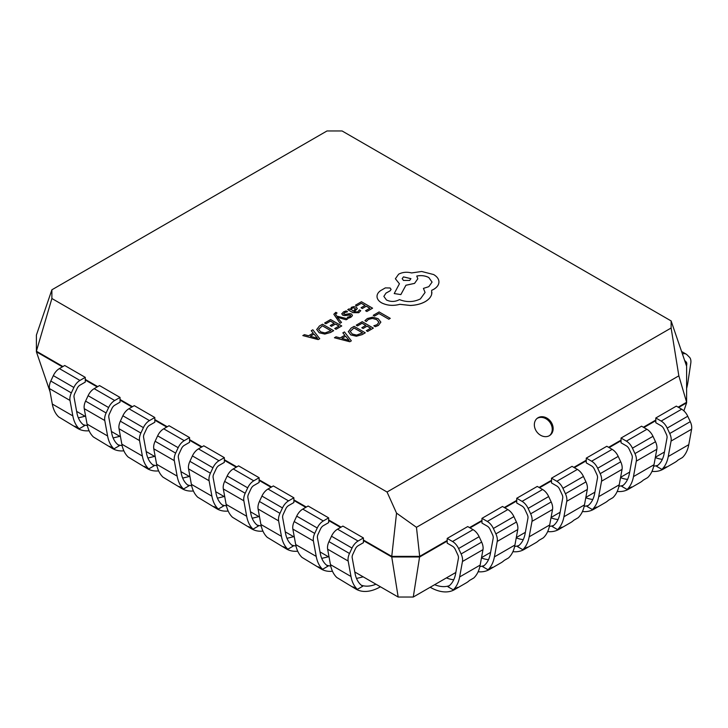 <?xml version="1.0" encoding="UTF-8"?>
<svg xmlns="http://www.w3.org/2000/svg" width="728" height="728" viewBox="0 0 728 728"><rect width="100%" height="100%" fill="white"/><g stroke="black" fill="none" stroke-linecap="round" stroke-linejoin="round"><path stroke-width="1.09" d="M655.81 417.981L661.151 421.057L681.681 409.209L676.339 406.124L655.81 417.981L655.81 422.722L661.151 425.807A4.841 2.794 60 0 1 663.909 429.001L666.429 434.416A4.841 2.794 60 0 1 667.03 437.846L664.209 453.298A42.961 24.797 60 0 1 656.52 466.293L661.879 469.396A48.767 28.155 60 0 0 668.249 456.52L688.779 444.662A48.767 28.155 60 0 1 682.418 457.539L678.032 460.069A48.767 28.155 60 0 1 674.911 462.407L663.135 469.205A48.767 28.155 -120 0 0 666.266 466.866L661.879 469.396M657.93 465.247A42.961 24.797 60 0 1 653.726 466.138M655.318 457.575A42.961 24.797 -120 0 0 662.353 459.313M651.979 471.38A48.767 28.155 -120 0 0 663.135 469.205M681.681 409.209A10.647 6.152 60 0 1 687.742 416.243L690.271 421.658A10.647 6.152 60 0 1 691.6 429.211L688.779 444.662M661.151 421.057A10.647 6.152 60 0 1 667.212 428.1L669.733 433.515A10.647 6.152 60 0 1 671.07 441.068L668.249 456.52M551.505 478.196L556.838 481.281L577.377 469.424L572.035 466.348L551.505 478.196L551.505 482.937L556.838 486.022A4.841 2.794 60 0 1 559.595 489.225L562.116 494.64A4.841 2.794 60 0 1 562.726 498.07L559.905 513.522A42.961 24.797 60 0 1 552.206 526.517L557.575 529.611A48.767 28.155 60 0 0 563.936 516.734L584.475 504.886A48.767 28.155 60 0 1 578.105 517.763L573.728 520.283A48.767 28.155 60 0 1 570.597 522.631L558.831 529.429A48.767 28.155 -120 0 0 561.952 527.081L557.575 529.611M553.626 525.461A42.961 24.797 60 0 1 549.413 526.353M551.005 517.799A42.961 24.797 -120 0 0 558.048 519.528M547.674 531.604A48.767 28.155 -120 0 0 558.831 529.429M577.377 469.424A10.647 6.152 60 0 1 583.437 476.467L585.958 481.881A10.647 6.152 60 0 1 587.296 489.434L584.475 504.886M556.838 481.281A10.647 6.152 60 0 1 562.908 488.324L565.428 493.739A10.647 6.152 60 0 1 566.757 501.283L563.936 516.734M586.268 458.121L591.609 461.206L612.148 449.358L606.806 446.273L586.268 458.121L586.268 462.871L591.609 465.947A4.841 2.794 60 0 1 594.366 469.15L596.887 474.565A4.841 2.794 60 0 1 597.497 477.996L594.676 493.447A42.961 24.797 60 0 1 586.977 506.442L592.346 509.536A48.767 28.155 60 0 0 598.707 496.669L619.237 484.812A48.767 28.155 60 0 1 612.876 497.688L608.499 500.218A48.767 28.155 60 0 1 605.368 502.557L593.602 509.354A48.767 28.155 -120 0 0 596.723 507.007L592.346 509.536M588.397 505.396A42.961 24.797 60 0 1 584.184 506.279M585.776 497.725A42.961 24.797 -120 0 0 592.81 499.454M582.445 511.529A48.767 28.155 -120 0 0 593.602 509.354M612.148 449.358A10.647 6.152 60 0 1 618.209 456.392L620.729 461.807A10.647 6.152 60 0 1 622.058 469.36L619.237 484.812M591.609 461.206A10.647 6.152 60 0 1 597.679 468.25L600.2 473.664A10.647 6.152 60 0 1 601.528 481.217L598.707 496.669M621.039 438.056L626.38 441.132L646.91 429.283L641.577 426.199L621.039 438.056L621.039 442.797L626.38 445.873A4.841 2.794 60 0 1 629.138 449.076L631.658 454.49A4.841 2.794 60 0 1 632.268 457.921L629.438 473.373A42.961 24.797 60 0 1 621.748 486.368L627.108 489.462A48.767 28.155 60 0 0 633.478 476.594L654.008 464.737A48.767 28.155 60 0 1 647.647 477.614L643.261 480.143A48.767 28.155 60 0 1 640.14 482.482L628.364 489.28A48.767 28.155 -120 0 0 631.495 486.941L627.108 489.462M623.159 485.321A42.961 24.797 60 0 1 618.955 486.204M620.547 477.65A42.961 24.797 -120 0 0 627.582 479.388M617.217 491.455A48.767 28.155 -120 0 0 628.364 489.28M646.91 429.283A10.647 6.152 60 0 1 652.98 436.318L655.5 441.732A10.647 6.152 60 0 1 656.829 449.285L654.008 464.737M626.38 441.132A10.647 6.152 60 0 1 632.441 448.175L634.962 453.589A10.647 6.152 60 0 1 636.299 461.143L633.478 476.594M516.734 498.27L522.076 501.355L542.606 489.498L537.264 486.422L516.734 498.27L516.734 503.012L522.076 506.096A4.841 2.794 60 0 1 524.833 509.3L527.354 514.714A4.841 2.794 60 0 1 527.955 518.145L525.134 533.597A42.961 24.797 60 0 1 517.444 546.591L522.804 549.685A48.767 28.155 60 0 0 529.165 536.809L549.704 524.961A48.767 28.155 60 0 1 543.334 537.828L538.957 540.358A48.767 28.155 60 0 1 535.835 542.706L524.06 549.494A48.767 28.155 -120 0 0 527.181 547.156L522.804 549.685M518.855 545.536A42.961 24.797 60 0 1 514.65 546.428M516.243 537.874A42.961 24.797 -120 0 0 523.277 539.603M512.903 551.678A48.767 28.155 -120 0 0 524.06 549.494M542.606 489.498A10.647 6.152 60 0 1 548.666 496.541L551.196 501.956A10.647 6.152 60 0 1 552.525 509.509L549.704 524.961M522.076 501.355A10.647 6.152 60 0 1 528.137 508.399L530.657 513.813A10.647 6.152 60 0 1 531.995 521.357L529.165 536.809M481.963 518.345L487.305 521.43L507.835 509.573L502.493 506.488L481.963 518.345L481.963 523.086L487.305 526.171A4.841 2.794 60 0 1 490.062 529.374L492.583 534.789A4.841 2.794 60 0 1 493.184 538.22L490.363 553.671A42.961 24.797 60 0 1 482.673 566.666L488.033 569.76A48.767 28.155 60 0 0 494.403 556.884L514.933 545.035A48.767 28.155 60 0 1 508.572 557.903L504.185 560.433A48.767 28.155 60 0 1 501.064 562.771L489.289 569.569A48.767 28.155 -120 0 0 492.419 567.23L488.033 569.76M484.084 565.611A42.961 24.797 60 0 1 479.879 566.502M481.472 557.948A42.961 24.797 -120 0 0 488.506 559.677M478.132 571.744A48.767 28.155 -120 0 0 489.289 569.569M507.835 509.573A10.647 6.152 60 0 1 513.904 516.616L516.425 522.031A10.647 6.152 60 0 1 517.754 529.584L514.933 545.035M487.305 521.43A10.647 6.152 60 0 1 493.366 528.473L495.886 533.879A10.647 6.152 60 0 1 497.224 541.432L494.403 556.884M447.192 538.42L452.534 541.505L473.073 529.647L467.731 526.562L447.192 538.42L447.192 543.161L452.534 546.246A4.841 2.794 60 0 1 455.291 549.449L457.812 554.854A4.841 2.794 60 0 1 458.422 558.294L455.601 573.746A42.961 24.797 60 0 1 447.902 586.741L453.271 589.835A48.767 28.155 60 0 0 459.632 576.958L480.161 565.101A48.767 28.155 60 0 1 473.801 577.977L469.424 580.507A48.767 28.155 60 0 1 466.293 582.846L454.518 589.644A48.767 28.155 -120 0 0 457.648 587.305L453.271 589.835M449.312 585.685A42.961 24.797 60 0 1 434.634 584.702M446.41 577.905A42.961 24.797 -120 0 0 453.735 579.752M430.193 587.259A48.767 28.155 -120 0 0 454.518 589.644M473.073 529.647A10.647 6.152 60 0 1 479.133 536.691L481.654 542.105A10.647 6.152 60 0 1 482.983 549.649L480.161 565.101M452.534 541.505A10.647 6.152 60 0 1 458.594 548.548L461.124 553.953A10.647 6.152 60 0 1 462.453 561.506L459.632 576.958M79.197 428.774A48.767 28.155 120 0 1 72.836 415.897L70.006 400.446A10.647 6.152 120 0 1 71.344 392.893L73.865 387.478A10.647 6.152 120 0 1 79.925 380.444L85.267 377.359L85.267 382.1L79.925 385.185A4.841 2.794 120 0 0 77.168 388.379L74.647 393.793A4.841 2.794 120 0 0 74.047 397.224L76.868 412.676A42.961 24.797 120 0 0 84.557 425.671L79.197 428.774L74.82 426.244A48.767 28.155 -60 0 0 77.942 428.583A48.767 28.155 -60 0 0 89.098 430.758M85.04 416.252L78.36 417.863M83.147 424.624A42.961 24.797 120 0 0 87.36 425.516M85.267 377.359L64.737 365.501L59.396 368.586A10.647 6.152 120 0 0 53.335 375.63L50.805 381.035A10.647 6.152 120 0 0 49.477 388.588L52.298 404.04A48.767 28.155 120 0 0 58.668 416.916L77.942 428.583M113.968 448.848A48.767 28.155 120 0 1 107.598 435.972L104.777 420.52A10.647 6.152 120 0 1 106.115 412.967L108.636 407.553A10.647 6.152 120 0 1 114.696 400.509L120.038 397.433L120.038 402.175L114.696 405.259A4.841 2.794 120 0 0 111.939 408.454L109.418 413.868A4.841 2.794 120 0 0 108.818 417.299L111.639 432.751A42.961 24.797 120 0 0 119.328 445.745L113.968 448.848L109.582 446.319A48.767 28.155 -60 0 0 112.713 448.657A48.767 28.155 -60 0 0 123.869 450.832M119.811 436.327L113.131 437.938M117.918 444.699A42.961 24.797 120 0 0 122.122 445.591M120.038 397.433L99.508 385.576L94.167 388.661A10.647 6.152 120 0 0 88.097 395.695L85.576 401.11A10.647 6.152 120 0 0 84.248 408.663L87.069 424.115A48.767 28.155 120 0 0 93.43 436.991L112.713 448.657M148.73 468.914A48.767 28.155 120 0 1 142.369 456.046L139.548 440.595A10.647 6.152 120 0 1 140.877 433.042L143.407 427.627A10.647 6.152 120 0 1 149.468 420.584L154.809 417.508L154.809 422.249L149.468 425.325A4.841 2.794 120 0 0 146.71 428.528L144.189 433.943A4.841 2.794 120 0 0 143.58 437.373L146.401 452.825A42.961 24.797 120 0 0 154.099 465.82L148.73 468.914L144.353 466.393A48.767 28.155 -60 0 0 147.484 468.732A48.767 28.155 -60 0 0 158.631 470.907M154.582 456.401L147.902 458.012M152.689 464.773A42.961 24.797 120 0 0 156.893 465.656M154.809 417.508L134.271 405.651L128.929 408.736A10.647 6.152 120 0 0 122.868 415.77L120.348 421.184A10.647 6.152 120 0 0 119.019 428.737L121.84 444.189A48.767 28.155 120 0 0 128.201 457.066L147.484 468.732M183.502 488.989A48.767 28.155 120 0 1 177.141 476.121L174.32 460.669A10.647 6.152 120 0 1 175.648 453.116L178.169 447.702A10.647 6.152 120 0 1 184.239 440.658L189.571 437.574L189.571 442.324L184.239 445.399A4.841 2.794 120 0 0 181.481 448.603L178.961 454.017A4.841 2.794 120 0 0 178.351 457.448L181.172 472.9A42.961 24.797 120 0 0 188.871 485.895L183.502 488.989L179.124 486.459A48.767 28.155 -60 0 0 182.246 488.806A48.767 28.155 -60 0 0 193.402 490.981M189.353 476.476L182.673 478.087M187.451 484.848A42.961 24.797 120 0 0 191.664 485.731M189.571 437.574L169.042 425.725L163.7 428.81A10.647 6.152 120 0 0 157.639 435.844L155.119 441.259A10.647 6.152 120 0 0 153.781 448.812L156.611 464.264A48.767 28.155 120 0 0 162.972 477.14L182.246 488.806M218.273 509.063A48.767 28.155 120 0 1 211.912 496.187L209.091 480.735A10.647 6.152 120 0 1 210.419 473.191L212.94 467.776A10.647 6.152 120 0 1 219.001 460.733L224.342 457.648L224.342 462.389L219.001 465.474A4.841 2.794 120 0 0 216.252 468.677L213.723 474.092A4.841 2.794 120 0 0 213.122 477.523L215.943 492.974A42.961 24.797 120 0 0 223.642 505.969L218.273 509.063L213.896 506.533A48.767 28.155 -60 0 0 217.017 508.881A48.767 28.155 -60 0 0 228.173 511.056M224.115 496.541L217.445 498.161M222.222 504.923A42.961 24.797 120 0 0 226.435 505.805M224.342 457.648L203.813 445.8L198.471 448.876A10.647 6.152 120 0 0 192.41 455.919L189.89 461.334A10.647 6.152 120 0 0 188.552 468.887L191.373 484.338A48.767 28.155 120 0 0 197.743 497.215L217.017 508.881M253.044 529.138A48.767 28.155 120 0 1 246.674 516.261L243.853 500.809A10.647 6.152 120 0 1 245.19 493.265L247.711 487.851A10.647 6.152 120 0 1 253.772 480.808L259.113 477.723L259.113 482.464L253.772 485.549A4.841 2.794 120 0 0 251.014 488.752L248.494 494.166A4.841 2.794 120 0 0 247.893 497.597L250.714 513.049A42.961 24.797 120 0 0 258.404 526.044L253.044 529.138L248.667 526.608A48.767 28.155 -60 0 0 251.788 528.947A48.767 28.155 -60 0 0 262.945 531.131M258.886 516.616L252.206 518.236M256.993 524.988A42.961 24.797 120 0 0 261.197 525.88M259.113 477.723L238.584 465.875L233.242 468.95A10.647 6.152 120 0 0 227.181 475.994L224.652 481.408A10.647 6.152 120 0 0 223.323 488.961L226.144 504.413A48.767 28.155 120 0 0 232.505 517.28L251.788 528.947M287.815 549.212A48.767 28.155 120 0 1 281.445 536.336L278.624 520.884A10.647 6.152 120 0 1 279.962 513.331L282.482 507.926A10.647 6.152 120 0 1 288.543 500.882L293.885 497.797L293.885 502.538L288.543 505.623A4.841 2.794 120 0 0 285.786 508.827L283.265 514.232A4.841 2.794 120 0 0 282.655 517.672L285.485 533.124A42.961 24.797 120 0 0 293.175 546.118L287.815 549.212L283.429 546.683A48.767 28.155 -60 0 0 286.559 549.021A48.767 28.155 -60 0 0 297.707 551.196M293.657 536.691L286.978 538.31M291.764 545.063A42.961 24.797 120 0 0 295.968 545.955M293.885 497.797L273.346 485.94L268.013 489.025A10.647 6.152 120 0 0 261.944 496.068L259.423 501.483A10.647 6.152 120 0 0 258.094 509.036L260.915 524.488A48.767 28.155 120 0 0 267.276 537.355L286.559 549.021M322.577 569.287A48.767 28.155 120 0 1 316.216 556.41L313.395 540.959A10.647 6.152 120 0 1 314.724 533.406L317.244 528A10.647 6.152 120 0 1 323.314 520.957L328.656 517.872L328.656 522.613L323.314 525.698A4.841 2.794 120 0 0 320.557 528.901L318.036 534.307A4.841 2.794 120 0 0 317.426 537.746L320.247 553.198A42.961 24.797 120 0 0 327.946 566.193L322.577 569.287L318.2 566.757A48.767 28.155 -60 0 0 321.33 569.096A48.767 28.155 -60 0 0 332.478 571.271M328.428 556.765L321.749 558.385M326.535 565.137A42.961 24.797 120 0 0 330.74 566.029M328.656 517.872L308.117 506.015L302.775 509.1A10.647 6.152 120 0 0 296.715 516.143L294.194 521.557A10.647 6.152 120 0 0 292.865 529.101L295.686 544.553A48.767 28.155 120 0 0 302.047 557.43L321.33 569.096M357.348 589.361A48.767 28.155 120 0 1 350.987 576.485L348.166 561.033A10.647 6.152 120 0 1 349.495 553.48L352.015 548.066A10.647 6.152 120 0 1 358.076 541.031L363.418 537.947L363.418 542.688L358.076 545.773A4.841 2.794 120 0 0 355.328 548.976L352.798 554.381A4.841 2.794 120 0 0 352.197 557.821L355.018 573.273A42.961 24.797 120 0 0 362.717 586.268L357.348 589.361L352.971 586.832A48.767 28.155 -60 0 0 356.092 589.17A48.767 28.155 -60 0 0 380.425 586.786M363.19 576.84L356.52 578.46M361.297 585.212A42.961 24.797 120 0 0 375.985 584.22M363.418 537.947L342.888 526.089L337.546 529.174A10.647 6.152 120 0 0 331.486 536.217L328.965 541.632A10.647 6.152 120 0 0 327.627 549.176L330.448 564.628A48.767 28.155 120 0 0 336.818 577.504L356.092 589.17M682.418 353.963A10.647 6.152 -60 0 1 686.185 354.145A10.647 6.152 -60 0 1 686.923 354.709L689.443 357.211A10.647 6.152 -60 0 1 690.781 363.226L687.96 381.936A48.767 28.155 -60 0 1 686.613 388.479M684.629 360.433L686.14 361.934A4.841 2.794 -60 0 1 686.741 364.664L686.54 366.029M538.101 417.699A10.629 8.663 -126.5 0 1 550.996 421.931A10.629 8.663 -126.5 0 1 550.068 435.226A10.629 8.663 -126.5 0 1 549.403 435.672A10.629 8.663 -126.5 0 1 536.5 431.431A10.629 8.663 -126.5 0 1 537.428 418.136A10.629 8.663 -126.5 0 1 538.101 417.699M536.991 418.491A10.629 8.663 -126.5 0 1 537.2 418.363A10.629 8.663 -126.5 0 1 549.895 422.322A10.629 8.663 -126.5 0 1 549.604 435.544M416.462 527.318L396.542 513.122L387.05 492.019L671.125 328.01L678.842 375.83L416.462 527.318L419.683 556.374L391.755 556.374L396.542 513.122M335.817 314.878L336.118 313.413L337.073 313.04L335.836 312.33L333.824 314.25L340.067 323.287L341.514 322.422L337.228 317.244L346.146 319.783L347.702 318.882L336.645 316.07L335.553 314.196M335.817 314.915L336.118 313.44L337.073 313.04M347.738 309.646L352.853 312.631L358.749 312.712L360.751 310.71L359.395 309.891L357.748 311.957L354.19 311.757L357.366 308.59L356.256 307.189L353.881 306.606L351.415 307.307L350.359 309.555L349.131 308.845L347.738 309.646L352.853 312.603L358.749 312.685L360.751 310.674M354.208 311.775L357.366 308.599M355.464 305.187L356.729 305.951L361.288 303.294L365.028 305.451L361.052 307.753L362.326 308.49L366.302 306.188L369.87 308.244L365.574 310.729L366.857 311.502L372.59 308.19L361.452 301.729L355.464 305.214L356.729 305.951L361.288 303.321L365.001 305.469M361.052 307.753L362.326 308.517L366.302 306.224L369.842 308.262M364.919 320.657L366.293 321.458L368.423 319.365L372.454 318.391L376.722 319.592L378.906 322.204L377.104 324.67L373.819 325.798L375.32 326.699L378.414 325.443L380.862 322.131L378.151 318.673L372.691 317.171L367.349 318.509L364.919 320.657L366.293 321.485L368.423 319.401L372.454 318.427L376.722 319.628L378.906 322.313M671.125 328.01L671.125 320.93L342.087 130.967L326.99 130.967L51.888 289.799L51.888 298.507L387.05 492.019M373.246 315.315L374.52 316.079L378.951 313.522L388.816 319.219L390.254 318.354L379.115 311.93L373.246 315.315L374.52 316.079M356.238 325.143L357.503 325.871L362.053 323.241L365.802 325.407L361.816 327.736L363.099 328.474L367.076 326.144L370.643 328.201L366.348 330.685L367.622 331.422L373.364 328.11L362.226 321.685L356.238 325.17L357.503 325.907L362.053 323.278L365.774 325.425M366.348 330.712L367.622 331.458L373.364 328.11M361.816 327.709L363.099 328.474L367.076 326.171L370.616 328.219M348.303 331.549L350.778 334.916L356.411 336.227L362.089 334.653L365.265 332.814L354.136 326.353L351.069 328.119L348.303 331.713M342.861 332.86L344.835 335.235L340.194 337.919L336.017 336.809L334.425 337.765L349.804 341.741L351.342 340.859L344.444 331.941L342.861 332.86L344.817 335.253M343.935 314.214L344.508 312.64L347.565 311.766L346.128 310.901L343.507 311.875L341.76 313.95M341.814 313.613L342.642 315.124L344.426 315.606L350.332 314.996L350.687 315.688L349.886 316.498L347.283 317.326L348.639 318.145L350.878 317.262L352.452 315.624L351.651 314.096L349.995 313.595L345.054 314.414L343.507 313.641M341.814 313.577L342.642 315.088L344.426 315.579L349.285 314.751L350.687 315.724M324.624 322.995L325.898 323.723L330.448 321.094L334.188 323.259L330.212 325.589L331.486 326.326L335.462 324.024L339.002 326.071L334.734 328.537L336.017 329.302L341.751 325.962L330.612 319.537L324.624 323.023L325.898 323.76L330.448 321.13L334.161 323.278M334.734 328.537L336.017 329.302L341.751 325.962M316.698 329.402L319.164 332.769L324.797 334.079L330.476 332.505L333.661 330.667L322.522 324.206L319.456 325.971L316.689 329.566M302.821 335.581L318.191 339.594L319.729 338.711L312.84 329.793L311.247 330.712L313.222 333.087L308.59 335.772L304.404 334.662L302.821 335.581L318.191 339.594M311.247 330.712L313.204 333.096M381.618 302.875C387.132 305.596 393.202 306.088 399.827 304.331L410.355 305.478C416.152 305.223 421.112 303.949 425.243 301.638C428.728 299.581 430.867 297.161 431.659 294.367L431.659 290.317L433.633 289.389C437.109 287.342 438.875 284.857 438.939 281.936L438.939 281.909C438.875 279.061 437.109 276.613 433.633 274.547L421.685 271.48L411.548 272.945C406.888 271.735 402.584 272.145 398.644 274.183L395.377 278.751L399.435 283.784L394.212 293.557L400.855 294.567L405.924 285.24L414.56 283.365L417.808 278.788L416.771 276.058C421.175 275.166 425.188 275.657 428.81 277.514L432.077 282.091L428.81 286.659L423.423 288.397L425.07 292.465L420.411 298.908C413.659 302.202 406.661 302.429 399.435 299.599L398.798 299.963C394.685 301.929 390.563 301.929 386.45 299.963L383.856 296.378L385.976 293.138L390.09 290.854L391.1 289.398L390.09 287.988L385.339 287.897L380.671 290.59C378.105 292.392 376.895 294.458 377.031 296.806C377.25 299.163 378.778 301.174 381.618 302.839L381.618 302.875C378.778 301.201 377.25 299.19 377.031 296.842L377.031 296.842M423.423 288.397L425.07 292.483M416.771 276.085C421.175 275.202 425.188 275.694 428.81 277.55L432.077 282.1M394.212 293.557L400.855 294.594L405.924 285.276L414.56 283.401L417.808 278.788M395.377 278.751L399.435 283.811M363.418 540.012L391.755 556.374L391.755 556.975L419.683 556.975L447.192 541.095M447.192 540.495L419.683 556.374L413.267 597.033L398.171 597.033L354.782 571.99M470.042 527.9L481.963 521.02M504.813 507.825L516.734 500.946M539.575 487.751L551.505 480.871M574.346 467.676L586.268 460.797M609.118 447.611L621.039 440.722M643.889 427.536L655.81 420.648M678.66 407.462L686.613 402.866L686.613 402.266L678.132 407.161M655.81 420.047L643.37 427.236M621.039 440.121L608.599 447.311M586.268 460.196L573.828 467.376M551.505 480.271L539.057 487.451M516.734 500.345L504.295 507.525M481.963 520.42L469.524 527.6M671.125 320.93L686.613 366.23L686.613 402.266L678.842 375.83M62.945 366.539L36.4 351.214L36.4 351.815L62.426 366.839M51.888 298.507L36.4 351.214L36.4 335.089L51.888 289.799M85.267 380.025L97.188 386.914M120.038 400.1L131.959 406.988M154.809 420.174L166.73 427.054M189.571 440.249L201.501 447.129M224.342 460.324L236.263 467.203M259.113 480.398L271.034 487.278M293.885 500.473L305.805 507.352M328.656 520.547L340.577 527.427M363.418 540.613L391.755 556.975L398.171 597.033M341.095 527.127L328.656 519.947M306.324 507.052L293.885 499.872M271.553 486.977L259.113 479.798M236.791 466.903L224.342 459.723M202.02 446.828L189.571 439.648M167.249 426.754L154.809 419.574M132.478 406.688L120.038 399.499M97.707 386.614L85.267 379.425M329.083 557.148L320.02 551.915M294.312 537.073L285.249 531.84M259.55 516.998L250.478 511.766M224.779 496.924L215.706 491.691M190.008 476.858L180.935 471.617M155.237 456.784L146.173 451.542M120.475 436.709L111.402 431.467M85.704 416.634L76.631 411.393M664.446 452.015L655.373 457.257M629.675 472.09L620.602 477.331M594.903 492.164L585.84 497.406M560.141 512.239L551.069 517.471M525.37 532.314L516.298 537.546M490.599 552.388L481.526 557.621M455.828 572.463L413.267 597.033M683.874 410.856L686.613 402.866M36.4 351.815L50.059 391.755M374.52 316.052L378.951 313.522M378.951 313.495L388.816 319.219M388.816 319.183L390.254 318.354M373.819 325.798L375.32 326.699L378.414 325.407L380.862 322.104M348.303 331.522L350.778 334.889L356.411 336.2L362.089 334.616L365.265 332.787M362.526 332.887L353.963 327.946L350.195 331.431L352.252 333.988L356.602 335.098L362.553 332.878L353.963 327.919L350.195 331.495M334.425 337.728L349.804 341.741M349.804 341.714L351.342 340.859M349.194 340.449L345.636 336.263L341.896 338.384L349.167 340.44L345.636 336.227L341.942 338.393M365.574 310.729L366.857 311.502M372.59 308.153L366.857 311.466M355.592 308.863L353.626 307.771L352.197 308.171L351.333 309.427L353.126 311.147L355.592 308.863M351.333 309.345L352.197 308.208L353.626 307.798L355.592 308.899M343.935 314.187L344.508 312.612L347.565 311.73M350.332 315.033L350.687 315.688M347.283 317.326L348.639 318.145M348.639 318.109L350.878 317.226L352.452 315.624M333.824 314.25L340.067 323.287L341.514 322.422M337.228 317.244L338.092 317.526M338.092 317.499L346.146 319.783M346.146 319.747L347.702 318.846M330.212 325.562L331.486 326.326M331.486 326.299L335.462 323.996L339.03 326.053M316.698 329.375L319.164 332.741L324.797 334.052L330.476 332.469L333.661 330.667M330.94 330.721L322.349 325.771L318.582 329.347L322.349 325.798L330.912 330.74L324.997 332.951L320.639 331.841L318.591 329.32M318.191 339.567L319.729 338.675M314.023 334.079L310.292 336.236L317.554 338.293L314.023 334.079L310.328 336.245M317.59 338.302L314.023 334.116M381.618 302.839C387.132 305.569 393.202 306.051 399.827 304.304L399.827 304.331M399.827 304.304L410.355 305.441C416.152 305.196 421.112 303.913 425.243 301.61C428.728 299.554 430.867 297.124 431.659 294.339L431.922 292.483M431.659 290.317L433.633 289.353C437.109 287.305 438.875 284.821 438.939 281.909L438.939 281.936M383.856 296.378L385.976 293.102L390.09 290.818L391.1 289.398M403.467 276.877L402.193 278.651L403.467 280.444L409.646 280.444L410.92 278.651L403.467 276.877L402.193 278.669M410.92 278.669L403.467 276.904M667.212 428.1L687.742 416.243M669.733 433.515L690.271 421.658M671.07 441.068L691.6 429.211M562.908 488.324L583.437 476.467M565.428 493.739L585.958 481.881M566.757 501.283L587.296 489.434M597.679 468.25L618.209 456.392M600.2 473.664L620.729 461.807M601.528 481.217L622.058 469.36M632.441 448.175L652.98 436.318M634.962 453.589L655.5 441.732M636.299 461.143L656.829 449.285M528.137 508.399L548.666 496.541M530.657 513.813L551.196 501.956M531.995 521.357L552.525 509.509M493.366 528.473L513.904 516.616M495.886 533.879L516.425 522.031M497.224 541.432L517.754 529.584M458.594 548.548L479.133 536.691M461.124 553.953L481.654 542.105M462.453 561.506L482.983 549.649M72.836 415.897L52.298 404.04M70.006 400.446L49.477 388.588M71.344 392.893L50.805 381.035M73.865 387.478L53.335 375.63M79.925 380.444L59.396 368.586M107.598 435.972L87.069 424.115M104.777 420.52L84.248 408.663M106.115 412.967L85.576 401.11M108.636 407.553L88.097 395.695M114.696 400.509L94.167 388.661M142.369 456.046L121.84 444.189M139.548 440.595L119.019 428.737M140.877 433.042L120.348 421.184M143.407 427.627L122.868 415.77M149.468 420.584L128.929 408.736M177.141 476.121L156.611 464.264M174.32 460.669L153.781 448.812M175.648 453.116L155.119 441.259M178.169 447.702L157.639 435.844M184.239 440.658L163.7 428.81M211.912 496.187L191.373 484.338M209.091 480.735L188.552 468.887M210.419 473.191L189.89 461.334M212.94 467.776L192.41 455.919M219.001 460.733L198.471 448.876M246.674 516.261L226.144 504.413M243.853 500.809L223.323 488.961M245.19 493.265L224.652 481.408M247.711 487.851L227.181 475.994M253.772 480.808L233.242 468.95M281.445 536.336L260.915 524.488M278.624 520.884L258.094 509.036M279.962 513.331L259.423 501.483M282.482 507.926L261.944 496.068M288.543 500.882L268.013 489.025M316.216 556.41L295.686 544.553M313.395 540.959L292.865 529.101M314.724 533.406L294.194 521.557M317.244 528L296.715 516.143M323.314 520.957L302.775 509.1M350.987 576.485L330.448 564.628M348.166 561.033L327.627 549.176M349.495 553.48L328.965 541.632M352.015 548.066L331.486 536.217M358.076 541.031L337.546 529.174M684.893 361.215L686.14 361.934M685.913 364.182L686.741 364.664M681.563 351.478L686.185 354.145"/></g></svg>

